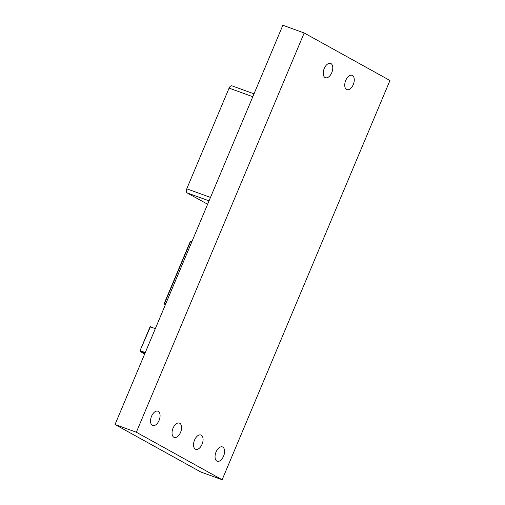 <?xml version="1.0" encoding="UTF-8"?>
<svg xmlns="http://www.w3.org/2000/svg" width="505" height="505" viewBox="0 0 505 505"><rect width="100%" height="100%" fill="white"/><g stroke="black" fill="none" stroke-linecap="round" stroke-linejoin="round"><path stroke-width="0.76" d="M304.174 32.983L282.857 25.25L115.033 424.503L200.826 472.017L222.143 479.75L389.967 80.497L304.174 32.983L136.344 432.23L115.033 424.503M136.344 432.23L222.143 479.75M179.748 423.259A7.607 4.267 -70.1 0 1 180.695 432.021A7.607 4.267 -70.1 0 1 174.212 437.406A7.607 4.267 -70.1 0 1 173.865 437.248A7.607 4.267 -70.1 0 1 172.918 428.48A7.607 4.267 -70.1 0 1 179.401 423.102A7.607 4.267 -70.1 0 1 179.748 423.259M158.248 411.348A7.607 4.267 -70.1 0 1 159.195 420.116A7.607 4.267 -70.1 0 1 152.712 425.494A7.607 4.267 -70.1 0 1 152.365 425.336A7.607 4.267 -70.1 0 1 151.418 416.574A7.607 4.267 -70.1 0 1 157.901 411.19A7.607 4.267 -70.1 0 1 158.248 411.348M222.755 447.077A7.607 4.267 -70.1 0 1 223.702 455.845A7.607 4.267 -70.1 0 1 217.219 461.223A7.607 4.267 -70.1 0 1 216.872 461.065A7.607 4.267 -70.1 0 1 215.925 452.303A7.607 4.267 -70.1 0 1 222.408 446.919A7.607 4.267 -70.1 0 1 222.755 447.077M201.249 435.171A7.607 4.267 -70.1 0 1 202.202 443.933A7.607 4.267 -70.1 0 1 195.719 449.311A7.607 4.267 -70.1 0 1 195.372 449.16A7.607 4.267 -70.1 0 1 194.419 440.392A7.607 4.267 -70.1 0 1 200.902 435.013A7.607 4.267 -70.1 0 1 201.249 435.171M330.945 63.573A7.607 4.267 -70.1 0 1 331.899 72.341A7.607 4.267 -70.1 0 1 325.409 77.719A7.607 4.267 -70.1 0 1 325.069 77.562A7.607 4.267 -70.1 0 1 324.115 68.8A7.607 4.267 -70.1 0 1 330.598 63.415A7.607 4.267 -70.1 0 1 330.945 63.573M352.446 75.485A7.607 4.267 -70.1 0 1 353.399 84.247A7.607 4.267 -70.1 0 1 346.916 89.631A7.607 4.267 -70.1 0 1 346.569 89.473A7.607 4.267 -70.1 0 1 345.616 80.705A7.607 4.267 -70.1 0 1 352.105 75.327A7.607 4.267 -70.1 0 1 352.446 75.485M144.979 353.254L140.403 351.594L143.559 353.342A37.181 2.74 -157.2 0 0 144.746 353.809M191.237 241.112A0.859 0.568 96.3 0 0 190.492 241.661L164.598 303.265A0.859 0.593 121.7 0 0 164.687 304.269L164.674 304.262A0.859 0.859 0 0 1 164.34 303.202L165.703 303.947M207.618 204.247L187.121 192.897A3.421 1.919 -70.1 0 1 186.755 188.813L229.087 88.11A3.421 1.919 -70.1 0 1 231.946 85.831A3.421 1.919 -70.1 0 1 232.098 85.907M140.131 350.773A0.682 0.562 -61 0 0 140.403 351.594A0.682 0.385 109.9 0 1 140.327 350.779L145.263 352.572M155.319 328.654L150.383 326.861L140.036 350.704A0.682 0.682 0 0 0 140.333 351.568L143.477 353.304M150.086 326.785L150.383 326.861A0.682 0.385 -70.1 0 1 150.951 326.407A0.682 0.682 0 0 0 150.086 326.785L140.036 350.704M191.824 241.807L190.233 241.598L164.34 303.202M190.353 241.687L190.233 241.598A0.859 0.859 0 0 1 191.117 241.081L192.089 241.188M209.045 200.845L187.121 192.897M252.816 96.72L229.087 88.11M186.755 188.813L210.484 197.417M231.946 85.831L254.028 93.842"/></g></svg>
